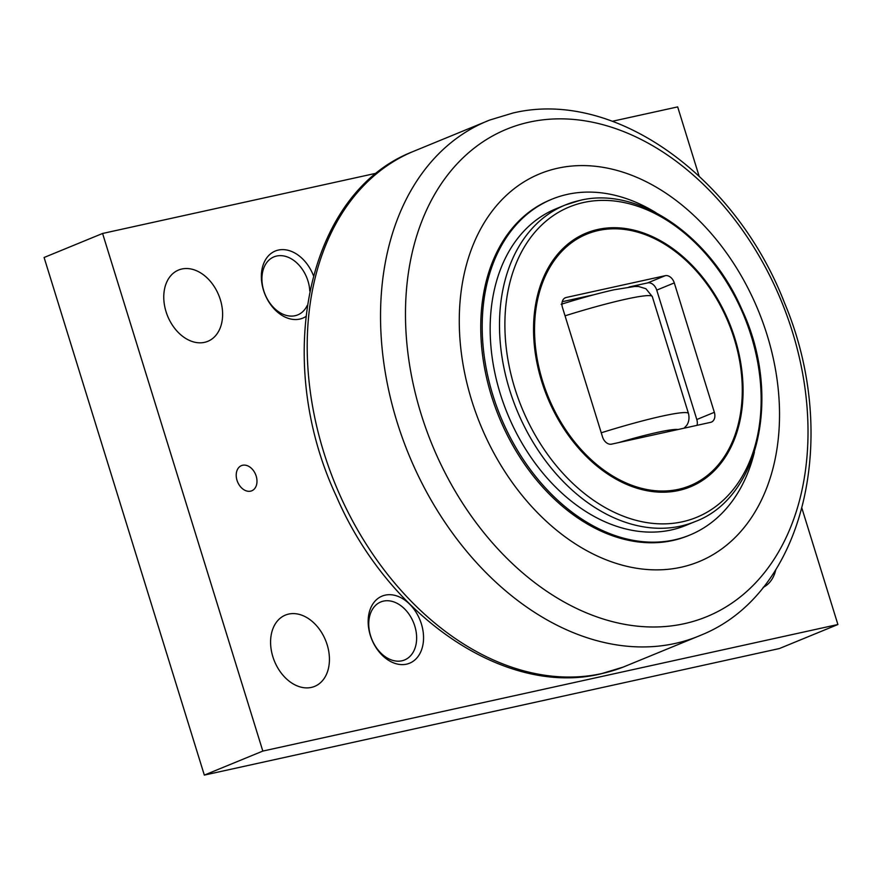 <?xml version="1.0" encoding="UTF-8"?>
<svg xmlns="http://www.w3.org/2000/svg" width="882" height="882" viewBox="0 0 882 882"><rect width="100%" height="100%" fill="white"/><g stroke="black" fill="none" stroke-linecap="round" stroke-linejoin="round"><path stroke-width="1.32" d="M220.346 299.693A38.521 27.607 -112.3 0 1 207.832 341.312A38.521 27.607 -112.3 0 1 166.036 311.644A38.521 27.607 -112.3 0 1 178.561 270.035A38.521 27.607 -112.3 0 1 220.346 299.693M327.167 644.775A38.521 27.607 -112.3 0 1 314.654 686.383A38.521 27.607 -112.3 0 1 272.858 656.726A38.521 27.607 -112.3 0 1 285.371 615.107A38.521 27.607 -112.3 0 1 327.167 644.775M775.807 569.651A38.521 27.607 -112.3 0 1 763.151 587.39M309.78 290.994A31.355 22.469 67.7 0 0 276.639 256.034A31.355 22.469 67.7 0 0 273.96 256.871A31.355 22.469 67.7 0 0 264.391 292.592A31.355 22.469 67.7 0 0 295.106 315.712A31.355 22.469 67.7 0 0 297.785 314.874A31.355 22.469 67.7 0 0 307.234 305.437M305.811 316.561A36.261 25.986 -112.3 0 1 299.726 319.086A36.261 25.986 -112.3 0 1 263.486 290.2A36.261 25.986 -112.3 0 1 278.359 250.069A36.261 25.986 -112.3 0 1 313.419 275.57M401.927 660.794A31.355 22.469 67.7 0 0 404.606 659.957A31.355 22.469 67.7 0 0 414.176 624.236A31.355 22.469 67.7 0 0 383.461 601.116A31.355 22.469 67.7 0 0 380.781 601.954A31.355 22.469 67.7 0 0 371.212 637.664A31.355 22.469 67.7 0 0 401.927 660.794M385.18 595.141A36.261 25.986 -112.3 0 1 421.42 624.026A36.261 25.986 -112.3 0 1 406.547 664.157A36.261 25.986 -112.3 0 1 370.297 635.283A36.261 25.986 -112.3 0 1 385.18 595.141M256.188 476.104A13.594 9.746 -112.3 0 1 251.767 490.789A13.594 9.746 -112.3 0 1 237.015 480.315A13.594 9.746 -112.3 0 1 241.436 465.63A13.594 9.746 -112.3 0 1 256.188 476.104M699.073 176.047L677.674 106.898L612.406 121.264M376.89 173.093L102.588 233.465L44.1 257.489L204.326 775.102L262.825 751.078L102.588 233.465M801.97 508.429L837.9 624.511L262.825 751.078M837.9 624.511L779.412 648.535L204.326 775.102M681.158 567.225A209.629 150.205 67.7 0 0 767.164 335.204A209.629 150.205 67.7 0 0 557.644 168.23A209.629 150.205 -112.3 0 0 471.638 400.252A209.629 150.205 -112.3 0 0 681.158 567.225M689.823 535.043A181.527 130.073 67.7 0 1 674.333 539.883A181.527 130.073 -112.3 0 1 496.489 405.996A181.527 130.073 -112.3 0 1 551.889 199.211L550.434 199.817A181.527 130.073 -112.3 0 0 495.023 406.591A181.527 130.073 -112.3 0 0 672.878 540.479A181.527 130.073 67.7 0 0 688.368 535.639L689.823 535.043A181.527 130.073 67.7 0 0 754.408 452.157M551.889 199.211A181.527 130.073 -112.3 0 1 567.38 194.371A181.527 130.073 67.7 0 1 656.076 212.771M695.203 521.56A171.097 122.598 67.7 0 1 680.595 526.124A171.097 122.598 -112.3 0 1 512.96 399.921A171.097 122.598 -112.3 0 1 565.186 205.021L555.858 208.858A171.097 122.598 67.7 0 0 503.622 403.758A171.097 122.598 67.7 0 0 671.268 529.961A171.097 122.598 67.7 0 0 685.865 525.396L695.203 521.56C760.063 497.448 781.794 393.681 741.685 309.02C709.668 235.207 637.94 186.19 580.147 200.346L565.186 205.021A171.097 122.598 -112.3 0 1 579.794 200.457M665.226 275.691L566.189 297.488A9.063 6.494 67.7 0 0 565.417 297.73A9.063 6.494 67.7 0 0 562.473 307.52L602.527 436.921A9.063 6.494 67.7 0 0 611.59 444.142L710.627 422.346A9.063 6.494 67.7 0 0 711.399 422.103A9.063 6.494 67.7 0 0 714.343 412.313L674.289 282.913A9.063 6.494 67.7 0 0 665.226 275.691L647.686 282.902L629.031 287.003M594.181 294.676L562.231 301.71M697.034 425.345A9.063 6.494 67.7 0 0 696.802 419.523L656.737 290.123A9.063 6.494 67.7 0 0 647.686 282.902M684.046 428.2L686.703 425.367C688.93 422.059 689.526 418.123 688.489 413.548A85.521 7.42 -17.2 0 0 661.974 416.161A85.521 7.42 -17.2 0 0 601.248 432.786M678.026 429.523A71.927 6.24 162.8 0 0 657.134 432.445A71.927 6.24 162.8 0 0 618.69 442.588M565.042 315.822A85.521 7.42 -17.2 0 1 625.768 299.196A85.521 7.42 -17.2 0 1 652.283 296.55L688.489 413.548M623.232 667.079A278.392 199.475 67.7 0 1 601.866 673.55A278.392 199.475 -112.3 0 1 329.714 469.897A278.392 199.475 -112.3 0 1 411.718 152.09C306.484 193.93 272.759 360.44 336.296 496.136C387.926 616.331 504.824 697.144 600.896 673.848L623.232 667.079L701.333 635.007C805.299 592.913 840.535 435.587 784.572 303.055C736.04 177.161 614.886 88.465 512.806 113.061L489.808 120.018L411.718 152.09M489.808 120.018A278.392 199.475 -112.3 0 0 401.839 436.403A278.392 199.475 -112.3 0 0 675.204 643.43A278.392 199.475 67.7 0 0 701.333 635.007M684.366 623.673A263.475 188.792 -112.3 0 1 421.023 413.801A263.475 188.792 -112.3 0 1 529.134 122.168A263.475 188.792 67.7 0 1 792.477 332.051A263.475 188.792 67.7 0 1 684.366 623.673M682.436 521.769A167.745 120.195 -112.3 0 1 514.779 388.157A167.745 120.195 -112.3 0 1 583.608 202.496A167.745 120.195 67.7 0 1 751.255 336.108A167.745 120.195 67.7 0 1 682.436 521.769M678.71 490.48A137.151 98.266 67.7 0 0 734.982 338.688A137.151 98.266 67.7 0 0 597.908 229.441A137.151 98.266 -112.3 0 0 541.636 381.233A137.151 98.266 -112.3 0 0 678.71 490.48M678.467 489.323A135.971 97.428 -112.3 0 1 542.562 381.013A135.971 97.428 -112.3 0 1 598.349 230.511A135.971 97.428 67.7 0 1 734.254 338.82A135.971 97.428 67.7 0 1 678.467 489.323M566.189 297.488L564.689 298.105M674.289 282.913L656.737 290.123M714.343 412.313L696.802 419.523M652.283 296.55L645.911 288.723L638.59 286.507L634.72 286.463L614.148 289.77C598.878 293.177 581.205 298.017 561.15 304.301"/></g></svg>
